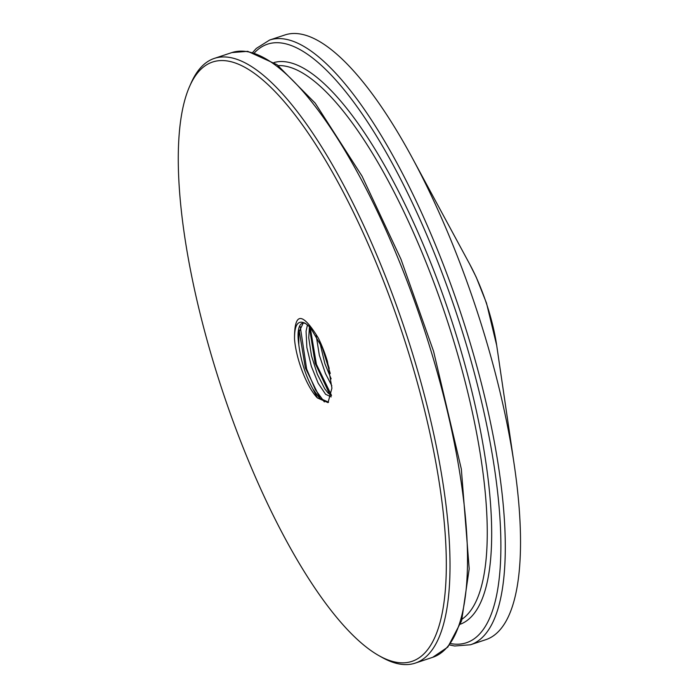 <?xml version="1.0" encoding="UTF-8"?>
<svg xmlns="http://www.w3.org/2000/svg" width="699" height="699" viewBox="0 0 699 699"><rect width="100%" height="100%" fill="white"/><g stroke="black" fill="none" stroke-linecap="round" stroke-linejoin="round"><path stroke-width="1.05" d="M330.269 373.458L321.741 345.909M329.22 368.443L323.62 350.234M329.884 394.69L315.144 363.279L309.36 326.957M331.492 395.363L316.411 364.319L310.181 327.237M324.345 401.925L315.249 389.457L306.634 369.011L300.273 326.721M316.149 335.258L319.338 355.241L325.446 373.511L331.824 385.813M307.446 324.843L306.066 331.282L306.861 347.455L311.343 366.293L318.211 383.262L325.603 394.297L331.195 396.901M310.767 327.814L305.55 323.506L310.155 327.149L323.55 350.059M331.143 378.841L324.869 363.655L319.609 341.47M304.886 323.104L305.55 323.506C298.019 319.46 294.34 324.703 294.532 339.216C294.227 311.99 302.169 311.623 318.351 338.115A48.554 14.522 -108.4 0 1 327.42 361.383L331.911 388.163L328.032 402.633L317.442 397.958L312.864 388.941C305.524 375.564 300.832 360.789 298.796 344.616L298.805 332.436L303.174 323.13M298.796 344.616A39.467 11.804 71.6 0 1 302.37 323.296A39.467 11.804 71.6 0 1 305.751 323.637M199.04 71.202A315.791 94.435 71.6 0 1 409.064 354.288A315.791 94.435 71.6 0 1 378.709 655.522A315.791 94.435 71.6 0 1 222.64 391.361A315.791 94.435 71.6 0 1 189.647 86.326A315.791 94.435 71.6 0 1 199.04 71.202M294.532 339.216A42.281 12.643 -108.4 0 0 317.442 397.984M378.709 655.522L381.846 657.296A318.604 95.274 -108.4 0 0 415.241 663.115A318.604 95.274 -108.4 0 0 429.037 653.731A318.604 95.274 -108.4 0 0 396.412 305.262A318.604 95.274 -108.4 0 0 214.383 58.384A318.604 95.274 -108.4 0 0 200.578 67.768A318.604 95.274 -108.4 0 0 191.107 83.032L189.647 86.326M328.582 402.196L319.469 398.081L312.864 388.941M331.44 395.669L328.032 392.987L324.729 388.749L317.346 374.28L311.474 355.808L308.74 337.766L309.447 326.538M320.596 399.216L305.306 367.814L299.163 330.347M252.776 52.364L256.288 48.432L269.648 40.026L284.939 34.95A318.604 95.274 71.6 0 1 412.148 157.677A318.604 95.274 71.6 0 1 514.298 465.237A318.604 95.274 71.6 0 1 499.602 630.297A318.604 95.274 71.6 0 1 485.805 639.681L470.506 644.758L454.673 646.007L449.606 644.967M214.383 58.384L231.867 52.582A318.604 95.274 71.6 0 1 413.904 299.452A318.604 95.274 71.6 0 1 446.53 647.921A318.604 95.274 71.6 0 1 432.725 657.305L415.241 663.115M278.272 65.592A292.715 87.532 71.6 0 1 442.214 305.629A292.715 87.532 71.6 0 1 467.989 613.897A292.715 87.532 71.6 0 1 462.126 619.113M273.973 62.534A295.913 88.493 71.6 0 1 442.572 294.061A295.913 88.493 71.6 0 1 472.192 615.828A295.913 88.493 71.6 0 1 460.51 624.137M254.436 52.836A315.406 94.321 71.6 0 1 438.893 264.659A315.406 94.321 71.6 0 1 480.108 633.443A315.406 94.321 71.6 0 1 450.654 643.604M269.648 40.026A318.604 95.274 71.6 0 1 451.685 286.905A318.604 95.274 71.6 0 1 484.311 635.374A318.604 95.274 71.6 0 1 470.506 644.758M412.148 157.677L469.693 264.143A84.273 25.199 71.6 0 1 496.709 345.498L514.298 465.237M231.867 52.582L247.708 51.333L277.005 64.657L315.188 103.12L362.056 176.148L400.973 259.215L433.581 351.317L461.34 469.055L469.195 568.846L461.628 620.738L447.832 647.073L432.725 657.305M469.693 264.143L476.202 277.145L486.513 303.13L496.709 345.498"/></g></svg>
